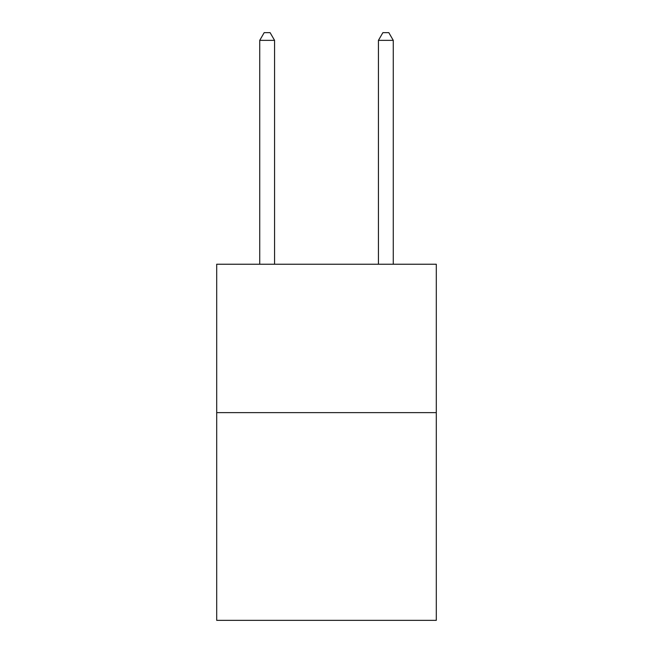 <?xml version="1.0" encoding="UTF-8"?>
<svg xmlns="http://www.w3.org/2000/svg" width="653" height="653" viewBox="0 0 653 653"><rect width="100%" height="100%" fill="white"/><g stroke="black" fill="none" stroke-linecap="round" stroke-linejoin="round"><path stroke-width="0.98" d="M436.302 412.623L436.302 620.35L216.698 620.35L216.698 264.236L436.302 264.236L436.302 412.623L216.698 412.623M274.57 264.236L274.57 40.364L259.731 40.364L259.731 264.236M259.731 40.364L264.179 32.65L270.113 32.65L274.57 40.364M393.269 264.236L393.269 40.364L378.43 40.364L378.43 264.236M378.43 40.364L382.887 32.65L388.821 32.65L393.269 40.364"/></g></svg>
